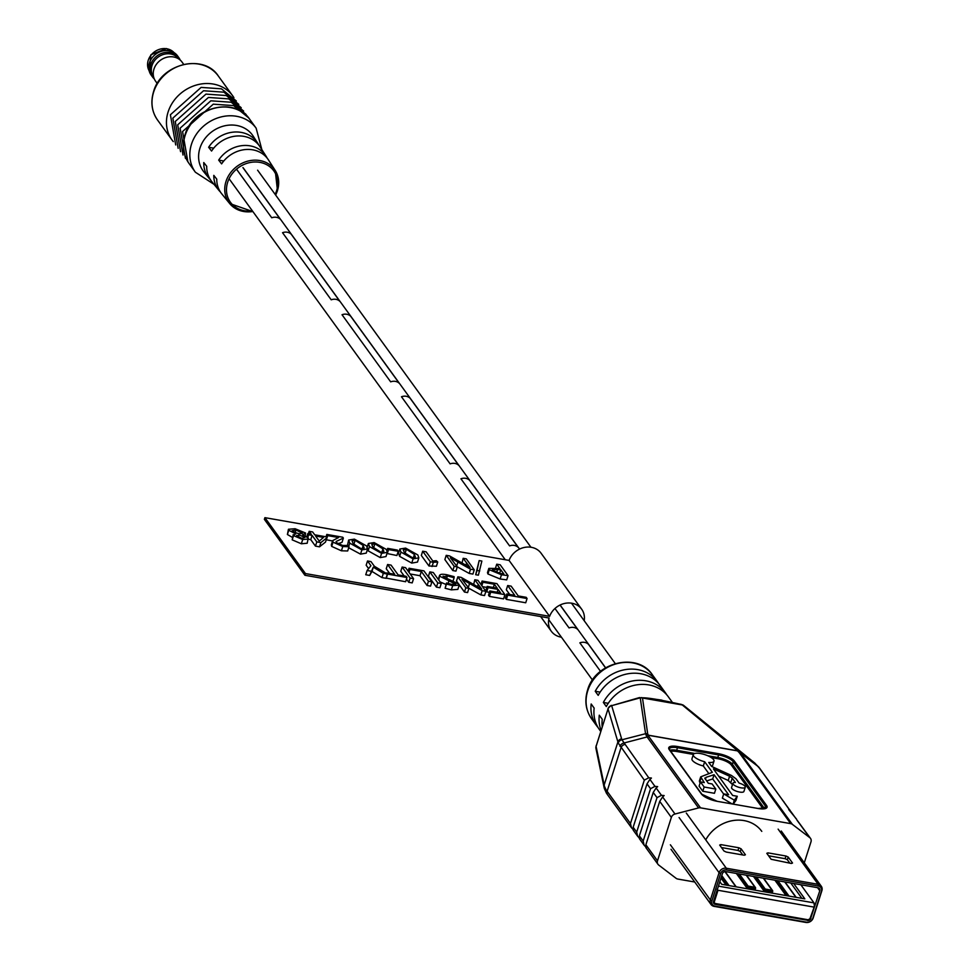 <?xml version="1.0" encoding="UTF-8"?>
<svg xmlns="http://www.w3.org/2000/svg" width="971" height="971" viewBox="0 0 971 971"><rect width="100%" height="100%" fill="white"/><g stroke="black" fill="none" stroke-linecap="round" stroke-linejoin="round"><path stroke-width="1.46" d="M588.511 644.356L605.528 667.83L588.511 644.356A8.909 7.768 -35.9 0 0 579.869 642.838L600.527 671.337L579.869 642.838A8.909 7.768 -35.9 0 1 588.511 644.356M569.055 627.934A8.909 7.768 -35.9 0 1 577.709 629.439L560.024 605.054L577.709 629.439A8.909 7.768 -35.9 0 0 569.055 627.934L554.963 608.489L569.055 627.934M509.593 545.896A8.909 7.768 -35.9 0 1 518.235 547.413L469.588 480.293L518.235 547.413A8.909 7.768 -35.9 0 0 509.593 545.896L460.946 478.788A8.909 7.768 -35.9 0 1 469.588 480.293A8.909 7.768 -35.9 0 0 460.946 478.788L509.593 545.896M450.131 463.871A8.909 7.768 -35.9 0 1 458.773 465.388L410.126 398.268L458.773 465.388A8.909 7.768 -35.9 0 0 450.131 463.871L401.484 396.751A8.909 7.768 -35.9 0 1 410.126 398.268A8.909 7.768 -35.9 0 0 401.484 396.751L450.131 463.871M390.67 381.846A8.909 7.768 -35.9 0 1 399.312 383.351L350.665 316.243L399.312 383.351A8.909 7.768 -35.9 0 0 390.67 381.846L342.023 314.725A8.909 7.768 -35.9 0 1 350.665 316.243A8.909 7.768 -35.9 0 0 342.023 314.725L390.67 381.846M331.208 299.808A8.909 7.768 -35.9 0 1 339.85 301.326L291.203 234.205L339.85 301.326A8.909 7.768 -35.9 0 0 331.208 299.808L282.549 232.7A8.909 7.768 -35.9 0 1 291.203 234.205A8.909 7.768 -35.9 0 0 282.549 232.7L331.208 299.808M271.746 217.783A8.909 7.768 -35.9 0 1 280.388 219.3L242.92 167.607L280.388 219.3A8.909 7.768 -35.9 0 0 271.746 217.783L236.511 169.172L271.746 217.783M711.573 766.362A10.851 3.435 17.7 0 0 712.641 765.403L713.988 761.167A10.851 3.435 17.7 0 0 700.528 753.557A10.851 3.435 17.7 0 0 693.306 754.564A10.851 3.435 17.7 0 0 704.667 761.737L712.338 772.309L700.71 776.849L704.278 782.577L700.443 781.91L704.157 787.02L715.809 789.059L712.107 783.949L708.296 783.281L704.764 778.05M733.226 804.073L735.921 800.505L737.268 796.269L732.656 795.467L713.394 768.874L729.585 776.242L732.219 778.135L735.363 782.468A6.494 2.051 17.7 0 0 732.911 783.269A6.494 2.051 17.7 0 0 738.47 787.202A6.494 2.051 17.7 0 0 745.279 787.214A6.494 2.051 17.7 0 0 739.149 783.112L736.018 778.803L731.466 775.465L711.622 766.435L708.733 762.441A10.851 3.435 17.7 0 0 713.988 761.167M666.749 694.799A37.529 32.686 144.1 0 0 665.353 692.687A37.529 32.686 144.1 0 0 603.343 702.458L606.317 706.56A37.529 32.686 -35.9 0 1 668.327 696.79L672.515 702.567M658.641 683.62A37.529 32.686 144.1 0 0 657.246 681.496A37.529 32.686 144.1 0 0 595.235 691.267L598.209 695.37A37.529 32.686 -35.9 0 1 660.219 685.599L665.353 692.687M653.762 698.999L661.906 700.127M600.709 731.369L599.459 729.646A37.529 32.686 -35.9 0 1 594.155 708.09L591.181 703.987A37.529 32.686 144.1 0 0 596.485 725.543A37.529 32.686 144.1 0 0 598.063 727.534M602.19 726.696A37.529 32.686 -35.9 0 1 602.263 719.268L599.289 715.178A37.529 32.686 144.1 0 0 601.061 730.241M647.014 783.852L649.902 779.397L654.964 786.364L650.534 788.707L647.014 783.852L633.165 827.256L636.685 832.098L637.644 836.262L639.1 837.815M650.534 788.707L636.685 832.098M633.614 830.436L633.165 827.256M653.24 792.433L656.129 787.979L661.445 795.31L657.015 797.652L653.24 792.433L639.391 835.825L643.166 841.044L644.137 845.207L645.594 846.761M657.015 797.652L643.166 841.044M639.84 839.017L639.391 835.825M659.722 801.378L645.873 844.77L657.501 860.804L671.349 817.412L659.722 801.378L662.61 796.924L675.003 814.014A4.685 4.09 144.1 0 0 671.349 817.412M646.322 847.962L645.873 844.77M657.501 860.804A4.685 4.09 144.1 0 0 658.714 865.064L676.083 878.306A4.685 4.09 144.1 0 0 677.794 879.046L694.714 882.008M783.5 801.391L759.371 768.11A4.685 4.09 -35.9 0 1 760.099 768.85L790.443 811.173M683.802 705.541A4.685 3.52 129.5 0 0 682.212 704.946L642.486 697.991L647.681 733.809L649.077 736.868L700.528 807.848L790.673 823.626L739.222 752.659L735.897 749.26A4.685 3.52 129.5 0 1 737.438 749.806L754.77 763.048L683.693 705.444L739.38 751.578L792.385 824.367L809.753 837.621L796.936 820.119M790.151 810.312L788.731 809.571L796.645 819.269M783.937 801.743L784.228 802.592M797.361 820.519L810.494 838.361A4.685 4.09 144.1 0 1 810.979 841.869L804.291 862.806M810.494 838.361A4.685 4.09 144.1 0 0 809.753 837.621M632.886 829.234L631.429 827.68L630.47 823.517L644.319 780.126L618.248 743.07L608.04 708.818L596.085 746.42A4.685 4.321 168.2 0 0 595.963 748.507L604.023 787.153A4.685 4.321 168.2 0 0 604.253 787.894M618.248 743.07A4.685 4.394 -24.2 0 1 621.913 739.781L645.557 733.712L640.229 697.833L611.669 705.674L621.913 739.781L648.749 777.795L651.444 778.05L649.902 779.397M654.964 786.364L657.67 786.619L656.129 787.979M661.445 795.31L664.152 795.565L662.61 796.924M675.003 814.014L698.55 807.933L647.099 736.953L645.557 733.712A4.685 4.406 171.7 0 1 647.681 733.809M792.385 824.367A4.685 4.09 144.1 0 0 790.673 823.626M700.528 807.848A4.685 4.09 144.1 0 0 698.55 807.933M759.371 768.11L754.77 763.048A4.685 3.799 -50.6 0 1 754.868 763.121A4.685 3.799 -50.6 0 1 754.989 763.23M596.085 746.42L604.448 786.328L606.098 789.86L630.47 823.517M718.637 776.12L728.226 780.49L732.486 784.604M706.609 780.951L712.714 778.948L714.073 774.712L728.602 794.751L723.711 793.89L722.363 798.138L732.037 803.867M712.714 778.948L723.662 794.047M700.443 781.91L699.096 786.146L702.798 791.256L714.45 793.295L715.809 789.059M700.71 776.849L699.351 781.085L700.115 782.942M693.306 754.564L691.959 758.812A10.851 3.435 17.7 0 0 703.307 765.973L708.757 773.486M732.911 783.269L731.564 787.505A6.494 2.051 17.7 0 0 737.11 791.438A6.494 2.051 17.7 0 0 743.92 791.45L745.279 787.214M733.081 804.049L734.319 800.177L737.268 796.269M723.711 793.89L734.319 800.177M705.031 778.791L706.075 777.334L714.073 774.712M702.798 791.256L704.157 787.02M703.307 765.973L704.667 761.737M644.695 698.38A7.04 2.634 -80.1 0 0 643.882 697.809L640.229 697.833A4.685 4.285 -46.2 0 1 642.268 697.724L642.486 697.991A4.685 4.406 171.7 0 0 640.277 697.918M648.749 777.795L644.319 780.126M639.598 697.542L611.669 705.674A4.685 4.406 163.5 0 0 608.064 708.879M735.897 749.26L681.933 704.667A4.685 4.187 130.1 0 1 683.693 705.444L753.46 761.98A4.685 3.666 -50.7 0 1 753.545 762.041M681.933 704.667L683.657 705.419M680.003 704.558A7.04 2.634 -80.1 0 0 679.202 703.999L681.351 704.376M595.915 748.204A4.685 4.139 -6.1 0 1 595.878 747.949L595.878 747.949A4.685 4.139 -6.1 0 1 596.073 746.335L608.04 708.818A4.685 4.527 151.9 0 1 611.536 705.516M643.882 697.809L643.882 697.809C650.327 698.088 662.101 700.152 679.202 703.999M595.235 691.267L600.127 692.129M603.343 702.458L608.234 703.32M210.537 179.89A30.028 26.168 -35.9 0 1 208.983 178.166L203.898 171.928A30.489 26.557 -35.9 0 1 199.953 148.126A30.489 26.557 -35.9 0 1 224.762 125.793A30.489 26.557 -35.9 0 1 253.213 136.183L257.558 142.968A30.028 26.168 -35.9 0 1 258.711 144.97M208.983 178.166A30.028 26.168 -35.9 0 1 203.764 162.545L206.714 166.308A29.773 25.938 144.1 0 0 211.896 181.735L218.876 190.304A29.142 25.392 -35.9 0 1 213.802 175.363L216.751 179.137A28.887 25.161 144.1 0 0 221.776 193.86L229.642 203.509A28.183 24.554 -35.9 0 1 225.988 181.504A28.183 24.554 -35.9 0 1 248.916 160.858A28.183 24.554 -35.9 0 1 275.218 170.471A28.183 24.554 -35.9 0 1 277.451 190.522A28.183 24.554 -35.9 0 1 275.594 194.989M220.429 192.015A29.142 25.392 -35.9 0 1 218.876 190.304M275.679 195.098L277.5 190.704L275.218 170.471L268.494 159.997A28.887 25.161 144.1 0 0 221.619 163.881L218.669 160.106A29.142 25.392 -35.9 0 1 266.018 156.125L260.046 146.839A29.773 25.938 144.1 0 0 211.581 151.051L208.631 147.289A30.028 26.168 -35.9 0 1 257.558 142.968M266.018 156.125A29.142 25.392 -35.9 0 1 267.159 158.139M208.631 147.289L213.705 148.175M218.669 160.106L223.779 161.004M793.683 883.489L804.825 898.867L721.732 884.314L719.839 881.692M753.484 876.449L764.08 891.062L772.431 892.264M736.346 873.451L746.942 888.064L755.292 889.266M801.888 898.345L790.746 882.979M774.894 880.199L786.037 895.578M720.992 878.063L726.077 885.067M718.419 886.135L813.977 902.872L814.438 906.319L813.686 907.035L718.006 890.273L714.401 901.561A1.881 1.639 144.1 0 0 715.578 903.552L807.836 919.719A1.881 1.639 144.1 0 0 810.093 918.323L814.438 906.319M813.977 902.872L800.832 884.751M717.035 889.266L718.006 890.273M711.901 900.894A4.916 4.285 144.1 0 0 714.984 906.137L806.816 922.219A4.916 4.285 144.1 0 0 812.727 918.554L821.43 891.269A4.916 4.285 144.1 0 0 818.359 886.025L726.526 869.943A4.916 4.285 144.1 0 0 720.616 873.609L711.901 900.894L710.371 899.983L719.086 872.686A6.008 5.231 -35.9 0 1 726.296 868.22L818.128 884.302A6.008 5.231 -35.9 0 1 821.26 886.207A6.008 5.231 -35.9 0 1 821.879 890.686L813.176 917.983A6.008 5.231 -35.9 0 1 805.954 922.45L714.122 906.368A6.008 5.231 -35.9 0 1 711.003 904.462A6.008 5.231 -35.9 0 1 710.371 899.983L670.378 844.794M810.736 918.178L819.791 890.747A2.816 2.452 -35.9 0 0 818.031 887.761L725.774 871.606A2.816 2.452 -35.9 0 0 722.388 873.694L713.551 901.416A2.816 2.452 -35.9 0 0 715.311 904.402L807.338 920.253M810.943 918.469A2.816 2.452 -35.9 0 1 807.569 920.569M787.36 859.736L785.102 858.68L785.952 856.009L767.964 852.866L766.799 853.315L771.12 859.274L791.365 863.474L792.53 863.025L788.209 857.065L787.36 859.736L789.884 863.207M785.952 856.009L788.209 857.065M740.242 851.482L737.984 850.438L738.846 847.768L720.858 844.612L719.681 845.061L724.002 851.021L726.259 852.065L744.247 855.22L745.425 854.771L741.091 848.812L740.242 851.482L742.766 854.966M738.846 847.768L741.091 848.812M768.595 855.791L785.102 858.68M721.477 847.537L737.984 850.438M761.786 831.37A34.034 29.652 144.1 0 0 705.747 839.866M151.634 75.714A16.325 14.225 -35.9 0 1 151.136 75.07A16.325 14.225 -35.9 0 1 155.627 54.255A16.325 14.225 -35.9 0 1 177.074 55.262A16.325 14.225 -35.9 0 1 177.572 55.905L178.834 57.665A16.325 14.225 -35.9 0 1 180.193 60.044M154.255 78.857A16.325 14.225 -35.9 0 1 152.908 77.462A16.325 14.225 -35.9 0 1 152.411 76.818A16.325 14.225 -35.9 0 1 156.901 56.002A16.325 14.225 -35.9 0 1 178.336 57.022A16.325 14.225 -35.9 0 1 178.834 57.665M156.149 81.94A16.325 14.225 -35.9 0 1 155.651 81.297A16.325 14.225 -35.9 0 1 154.51 79.391A16.325 14.225 -35.9 0 1 160.518 60.202A16.325 14.225 -35.9 0 1 180.63 60.457A16.325 14.225 -35.9 0 1 181.589 61.489A16.325 14.225 -35.9 0 1 182.087 62.132L183.701 64.365M154.51 79.391L152.532 75.277A15.5 13.509 -35.9 0 1 158.237 57.046A15.5 13.509 -35.9 0 1 177.329 57.301L180.63 60.457M561.42 637.194A18.765 16.349 -35.9 0 1 551.261 631.199A18.765 16.349 -35.9 0 1 549.076 618.029L304.906 575.269L305.452 573.57L549.61 616.342A18.765 16.349 -35.9 0 1 564.588 603.44A18.765 16.349 -35.9 0 1 581.641 609.169A18.765 16.349 -35.9 0 1 584.19 620.7M305.549 533.006L302.673 534.875L308.244 537.983L307.188 543.238L301.35 543.772L292.186 539.852L293.242 534.633L293.533 535.616L295.621 533.771L288.751 530.263L288.448 529.256L295.099 528.734L305.549 533.006L305.234 535.883M292.368 537.376L287.404 534.511L288.448 529.256M326.863 537.825L320.879 542.595L316.813 541.879L312.116 535.397L308.657 534.79L307.783 533.589L311.242 534.196L309.166 531.331L312.626 531.938L314.701 534.803L326.122 536.805L326.863 537.825L325.516 542.073L319.52 546.831L315.454 546.115L310.756 539.645L308.462 539.233M387.344 552.329L381.603 553.361L369.478 546.6L368.373 543.505L374.114 542.583L386.337 549.428L387.344 552.329L385.985 556.565L380.244 557.597L368.13 550.836L367.366 549.635M428.976 565.996L421.329 555.461L422.676 551.212L426.135 551.819L432.799 561.007L436.234 560.692L437.751 562.015L436.404 566.251L428.976 565.996L430.323 561.76L422.676 551.212M462.075 562.901L463.167 558.313L466.286 558.859L474.261 569.856L472.901 574.092L469.199 573.436L457.256 566.821M474.261 569.856L470.547 569.2L450.35 557.755L457.292 566.882L455.945 571.118L452.826 570.572L444.864 559.575L446.211 555.339L449.549 555.922L470.073 567.55L463.167 558.313M478.387 575.184L475.693 574.711L479.164 560.583L481.859 561.056L478.387 575.184M508.064 575.645L506.704 579.881L500.126 578.983L487.928 573.97L487.491 572.611L488.85 568.375L499.883 568.52L496.739 564.187L500.199 564.794L508.064 575.645L501.473 574.747L489.275 569.734L488.85 568.375M304.906 575.269L264.367 519.339L264.913 517.652L509.071 560.413L549.61 616.342M264.913 517.652L305.452 573.57M509.714 594.434L506.328 589.773L507.687 585.537L511.147 586.144L518.247 595.939L526.197 597.323L527.071 598.537L525.724 602.773L506.34 599.374L505.466 598.172L506.826 593.936L514.776 595.332L507.687 585.537M489.42 592.334L486.689 591.861L485.816 590.647L487.175 586.411L497.201 588.171L494.373 584.251L493.329 587.491M486.847 587.419L482.514 586.654M494.373 584.251L482.951 582.26L482.077 581.046L496.958 583.656L504.92 594.653L503.573 598.889L489.384 596.4L488.51 595.199L489.857 590.963L500.587 592.844L498.074 589.373L497.164 592.237M473.702 584.372L474.807 579.772L477.914 580.318L485.888 591.315L484.541 595.563L480.827 594.907L468.896 588.292M485.888 591.315L482.186 590.671L461.99 579.226L468.932 588.353L467.585 592.589L464.466 592.043L459.234 584.833M458.154 583.328L456.491 581.046L457.851 576.81L461.189 577.393L481.701 589.021L474.807 579.772M455.739 584.202L439.984 576.337C439.183 574.286 441.465 573.764 446.83 574.747L454.1 576.64L454.112 577.733L447.4 575.9L443.298 576.738L458.907 584.117L459.21 585.137L457.863 589.373L451.333 589.87L445.119 588.268L446.514 582.976L451.94 584.457L455.581 583.692L455.302 584.554M446.029 584.481L440.106 581.92M439.899 587.734L436.428 587.127L428.466 576.131L429.813 571.895L433.272 572.502L441.247 583.498L439.899 587.734M431.901 581.86L428.442 581.253L421.341 571.47L409.92 569.467L409.046 568.266L423.926 570.863L431.901 581.86L430.554 586.096L427.094 585.501L419.994 575.706L410.175 573.982M413.561 578.655L410.102 578.048L402.128 567.052L405.587 567.659L413.561 578.655L412.214 582.891L408.742 582.284L406.461 579.129M404.154 575.949L400.78 571.288L402.128 567.052M389.626 573.4L386.24 568.739L387.599 564.503L391.058 565.11L398.146 574.905L406.109 576.289L406.983 577.502L405.635 581.738L386.057 578.085M368.616 568.605L366.164 565.219L367.524 560.983L370.983 561.59L374.369 566.263L387.344 574.055L385.997 578.291L381.979 577.599L371.954 571.397L369.66 575.439L365.751 574.747L367.099 570.511L370.934 565.692L367.524 560.983M418.841 557.84L417.481 562.075L411.74 563.107L399.615 556.359L398.511 553.252L399.858 549.016L405.611 548.093L417.821 554.939L418.841 557.84L413.1 558.871L400.974 552.111L399.858 549.016M398.256 551.273L388.558 549.586L387.684 548.372L397.382 550.072L398.256 551.273L396.896 555.521L386.968 553.494M367.621 548.87L361.88 549.902L349.754 543.141L348.65 540.046L354.391 539.123L366.601 545.969L367.621 548.87L366.261 553.106L360.52 554.138L348.698 547.778M347.412 545.666L348.65 540.046M332.555 540.956L326.256 539.755M343.37 538.092L336.1 541.49L336.367 542.595L342.605 545.471L347.145 545.484L349.038 546.734L342.763 546.552L333.029 542.158L332.665 540.629L338.576 537.533L327.688 535.628L326.814 534.426L342.739 537.218L343.37 538.092L342.023 542.328L337.774 543.833M349.038 546.734L347.679 550.97L341.416 550.8L331.669 546.394L331.317 544.865L332.665 540.629M509.071 560.413A18.765 16.349 -35.9 0 1 524.049 547.51A18.765 16.349 -35.9 0 1 541.102 553.239L581.641 609.169M527.071 598.537L507.699 595.138L506.34 599.374M507.699 595.138L506.826 593.936M498.074 589.373L488.049 587.625L486.689 591.861M504.92 594.653L490.731 592.164L489.384 596.4M490.731 592.164L489.857 590.963M482.077 581.046L480.961 584.518M482.951 582.26L481.834 585.731M488.049 587.625L487.175 586.411M468.932 588.353L465.813 587.807L464.466 592.043M465.813 587.807L457.851 576.81M482.186 590.671L480.827 594.907M438.285 579.444L439.645 575.208L438.783 580.1M459.21 585.137L452.692 585.634L446.466 584.032L445.119 588.268M446.466 584.032L446.514 582.976M452.692 585.634L451.333 589.87M447.4 575.9L446.514 578.692M443.104 576.119L443.298 576.738M454.112 577.733L453.105 580.852M441.247 583.498L437.787 582.891L436.428 587.127M437.787 582.891L429.813 571.895M409.046 568.266L408.123 571.154M409.92 569.467L408.997 572.356M421.341 571.47L419.994 575.706M428.442 581.253L427.094 585.501M410.102 578.048L408.742 582.284M406.983 577.502L387.599 574.104L386.725 572.902L394.687 574.298L387.599 564.503M386.725 572.902L386.519 573.558M387.599 574.104L386.252 578.34M387.344 574.055L383.327 573.351L373.301 567.161L369.66 575.439M371.019 571.203L367.099 570.511M373.301 567.161L371.954 571.397M383.327 573.351L381.979 577.599M503.864 574.007L500.769 569.746L492.406 569.37L492.685 570.268L500.599 573.545L503.864 574.007M496.739 564.187L495.623 567.695M489.275 569.734L487.928 573.97M501.473 574.747L500.126 578.983M500.769 569.746L499.616 573.363M497.722 569.091L496.606 572.574M479.735 570.948L477.052 570.475L475.693 574.711M477.052 570.475L479.164 560.583M457.292 566.882L454.185 566.336L452.826 570.572M454.185 566.336L446.211 555.339M470.547 569.2L469.199 573.436M437.751 562.015L433.369 562.294L432.022 566.53M433.369 562.294L430.323 561.76M414.423 554.417L406.364 549.283L403.317 549.902L404.385 552.657L412.408 557.706L415.37 556.978L414.423 554.417L413.33 557.815M413.1 558.871L411.74 563.107M400.974 552.111L399.615 556.359M412.287 557.682L405.077 553.531M406.364 549.283L405.028 553.47M387.684 548.372L387.004 550.496M388.558 549.586L387.211 553.822M382.926 548.894L374.879 543.76L371.82 544.391L372.888 547.134L380.923 552.183L383.873 551.467L382.926 548.894L381.846 552.305M381.603 553.361L380.244 557.597M369.478 546.6L368.13 550.836M380.79 552.159L373.58 548.008M374.879 543.76L373.532 547.96M363.203 545.447L355.143 540.313L352.097 540.932L353.165 543.687L361.188 548.736L364.149 548.008L363.203 545.447L362.11 548.846M361.88 549.902L360.52 554.138M349.754 543.141L348.686 546.503M361.066 548.712L353.857 544.561M355.143 540.313L353.808 544.5M327.688 535.628L326.341 539.864M326.814 534.426L326.062 536.793M333.029 542.158L331.669 546.394M342.763 546.552L341.416 550.8M323.501 537.424L315.575 536.004L319.265 541.102L323.501 537.424M309.166 531.331L308.414 533.698M307.783 533.589L306.787 536.708M308.657 534.79L307.795 537.485M312.116 535.397L310.756 539.645M316.813 541.879L315.454 546.115M320.879 542.595L319.52 546.831M308.535 539.002L302.697 539.536L293.533 535.616L292.186 539.852M299.056 534.827L296.859 536.028L301.957 538.359L304.833 537.449L299.056 534.827L298.303 537.169M296.653 535.373L296.859 536.028M302.394 533.237L295.949 529.935L292.125 530.749C297.393 533.929 300.755 534.536 302.212 532.581L301.86 533.662M288.751 530.263L287.404 534.511M302.697 539.536L301.35 543.772M295.949 529.935L295.111 532.569M591.618 718.831C585.744 710.299 584.384 700.734 587.552 690.138C594.968 662.198 637.522 651.808 652.378 674.784A37.529 32.686 144.1 0 0 617.386 663.533A37.529 32.686 144.1 0 0 587.734 690.806A37.529 32.686 144.1 0 0 591.618 718.831L596.485 725.543M760.099 768.85L758.946 767.308A4.685 3.957 -37.4 0 0 758.29 766.653L740.934 753.387A4.685 4.09 -35.9 0 0 739.222 752.659M796.208 818.917L790.88 811.574M789.714 809.972L784.665 803.005M624.608 744.502A4.685 4.09 -35.9 0 0 620.955 747.901L607.106 791.292A4.685 4.09 144.1 0 0 607.591 794.8L631.429 827.68M649.077 736.868A4.685 4.09 -35.9 0 0 647.099 736.953L623.698 743.082A4.685 4.127 -29.8 0 0 619.971 746.396M669.262 749.636A13.133 4.163 -162.3 0 1 677.467 746.517L718.589 753.714A13.133 4.163 -162.3 0 1 734.367 761.033L766.532 805.408A13.133 4.163 -162.3 0 1 758.315 808.527L717.205 801.318A13.133 4.163 -162.3 0 1 701.426 793.999L669.262 749.636A0.935 0.813 144.1 0 1 669.747 749.928L669.359 748.872A12.198 3.86 17.7 0 1 677.467 747.731L676.653 750.28L694.835 753.46M739.38 751.578A4.685 3.811 -44.7 0 0 737.742 750.935L648.13 735.241A4.685 4.285 -23.3 0 0 646.067 735.229M646.018 735.12A4.685 4.297 156.4 0 1 648.07 735.132L737.62 750.814A4.685 3.811 135 0 1 739.247 751.445M604.448 786.328A4.685 4.248 164.5 0 0 604.375 788.634L604.023 787.153A4.685 4.321 168.2 0 1 604.144 785.078L617.872 742.038A4.685 4.406 -16.5 0 1 621.561 738.822M764.602 808.6L765.403 806.1L733.239 761.737L732.425 764.274L764.565 808.612M707.701 755.717L717.775 757.477L718.589 754.94L677.467 747.731L677.467 746.517M763.085 808.819L731.297 764.978A11.251 3.568 17.7 0 0 717.775 758.703L711.197 757.55M693.367 754.418L676.653 751.493A11.251 3.568 17.7 0 0 670.803 751.384M728.226 780.49L729.585 776.242M730.872 782.371L732.219 778.135M705.432 779.349L706.075 777.334M699.678 782.323L701.026 778.087M669.99 750.255A12.198 3.86 -162.3 0 1 676.653 750.28L676.653 751.493M734.367 761.033A0.935 0.813 144.1 0 0 733.239 761.737A12.198 3.86 17.7 0 0 718.589 754.94L718.589 753.714M717.775 758.703L717.775 757.477A12.198 3.86 -162.3 0 1 732.425 764.274A0.935 0.813 -35.9 0 1 731.297 764.978M758.084 808.479L765.876 807.86A12.198 3.86 17.7 0 0 765.403 806.1A0.935 0.813 144.1 0 1 766.532 805.408M669.881 750.486A0.935 0.813 144.1 0 0 669.747 749.928L701.912 794.302A0.935 0.813 144.1 0 0 701.426 793.999M702.045 794.739A0.935 0.813 144.1 0 0 701.912 794.302L717.205 801.318M716.962 801.281L758.315 808.527M606.098 789.86A4.685 4.2 145.9 0 0 606.559 793.331L607.591 794.8M753.387 761.907A4.685 3.666 -50.7 0 1 753.46 761.98L758.946 767.308M214.008 184.332L195.377 172.219A37.529 32.686 -35.9 0 1 191.493 144.194A37.529 32.686 -35.9 0 1 221.145 116.921A37.529 32.686 -35.9 0 1 256.138 128.172L249.79 119.409A37.529 32.686 -35.9 0 0 214.797 108.157A37.529 32.686 -35.9 0 0 185.145 135.43A37.529 32.686 -35.9 0 0 189.029 163.456C183.179 154.984 181.832 145.456 184.988 134.896C192.404 106.931 235.043 96.53 249.79 119.409M275.145 194.382A26.775 23.328 144.1 0 0 276.565 190.838A26.775 23.328 144.1 0 0 259.84 162.363A26.775 23.328 144.1 0 0 227.663 182.269A26.775 23.328 144.1 0 0 252.387 210.877M252.824 211.496A28.183 24.554 -35.9 0 1 229.642 203.509L252.909 211.605M153.661 92.002A37.529 32.686 144.1 0 0 157.545 120.028C151.755 111.641 150.42 102.186 153.564 91.662C160.98 63.649 203.764 53.235 218.305 75.981A37.529 32.686 144.1 0 0 183.313 64.717A37.529 32.686 144.1 0 0 153.661 92.002M157.545 120.028L172.001 139.97A37.529 32.686 -35.9 0 1 168.117 111.944A37.529 32.686 -35.9 0 1 197.768 84.671A37.529 32.686 -35.9 0 1 232.761 95.923L218.305 75.981M727.194 885.261L721.295 877.141M735.909 886.79L724.888 871.594M721.793 875.575L729.063 885.588M787.153 895.772L776.011 880.394M795.88 897.289L784.738 881.923M777.88 880.721L789.022 896.099M763.801 890.686L764.104 889.764L754.601 876.643M756.47 876.971L765.233 889.06L772.079 890.261L763.315 878.172M772.6 891.487L772.273 892.507M771.787 892.422L772.079 891.487L765.233 890.286L764.93 891.22M763.631 878.233L772.564 890.565A0.935 0.935 0 0 1 772.71 891.39L772.079 890.261A0.935 0.813 -35.9 0 1 772.661 891.257L772.346 892.519M764.104 889.764A0.935 0.813 -35.9 0 1 765.233 889.06L765.233 890.286L764.104 889.764M746.675 887.688L746.966 886.754L737.462 873.645M739.332 873.973L748.095 886.062L754.953 887.263L746.189 875.174M755.462 888.489L755.135 889.497M754.649 889.412L754.953 888.477L748.095 887.288L747.804 888.21M746.505 875.235L755.438 887.555A0.935 0.935 0 0 1 755.572 888.392L754.953 887.263A0.935 0.813 -35.9 0 1 755.535 888.259L755.22 889.509M746.966 886.754A0.935 0.813 -35.9 0 1 748.095 886.062L748.095 887.288L746.966 886.754M814.244 906.902L810.712 918.238L807.399 920.265L715.275 904.074M715.578 903.552L715.032 904.025A2.816 2.452 -35.9 0 1 713.709 903.321M810.591 918.323A2.816 2.452 -35.9 0 1 807.544 920.217M814.414 906.647L810.093 918.323M713.564 903.139L715.142 904.11L807.399 920.265L807.836 919.719M713.588 901.282L714.401 901.561M720.616 873.609L719.086 872.686L679.081 817.509M686.303 813.043L726.296 868.22L726.526 869.943M818.359 886.025L818.128 884.302L778.123 829.125M819.791 890.747L817.558 887.676M714.984 906.137L714.122 906.368M805.954 922.45L806.816 922.219M720.858 844.612L720.397 846.044M767.964 852.866L767.515 854.298M174.052 52.628A15.475 13.485 144.1 0 0 166.842 48.781A15.475 13.485 144.1 0 0 151.112 55.031A15.475 13.485 144.1 0 0 149.121 70.713L150.881 54.777L166.514 48.55L174.064 52.64M478.23 584.493L477.562 586.557M469.515 583.644L468.301 587.467M448.954 580.731L448.068 583.51M466.59 563.022L465.934 565.086M457.875 562.185L456.661 565.996M592.492 680.064L548.712 619.668M505.272 559.745L229.083 178.737M605.601 667.781L560.097 605.006M519.558 549.076L243.053 167.631M615.262 663.569L571.482 603.173M530.943 547.243L257.606 170.18M652.378 674.784L657.246 681.496M633.177 830.096L637.644 836.262M639.391 838.665L644.137 845.207M645.885 847.622L657.986 864.311M604.375 788.634L606.559 793.331M595.963 748.507L596.097 745.801M611.257 705.347L608.016 708.442M172.001 139.97L173.275 141.608M236.354 100.996L221.449 88.822L201.118 87.402L170.398 114.76L175.702 144.958M238.781 104.358L223.888 92.172L203.546 90.752L172.838 118.122L178.142 148.32M241.221 107.708L226.316 95.534L205.986 94.102L175.266 121.472L180.57 151.67M243.648 111.07L228.755 98.884L208.413 97.464L177.693 124.822L183.009 155.032M246.076 114.42L231.183 102.234L210.841 100.814L180.133 128.184L185.437 158.382M248.515 117.77L233.61 105.596L213.28 104.176L182.56 131.534L187.864 161.732M195.377 172.219L189.029 163.456M233.926 97.646L232.761 95.923M261.854 149.643L256.138 128.172M725.143 871.57L736.224 886.851M785.053 881.984L796.184 897.35M711.003 904.462L670.997 849.285M821.26 886.207L781.254 831.018M157.266 83.53L155.651 81.297M152.411 76.818L151.136 75.07M540.653 616.561L551.261 631.199M367.014 547.741L368.373 543.505"/></g></svg>
